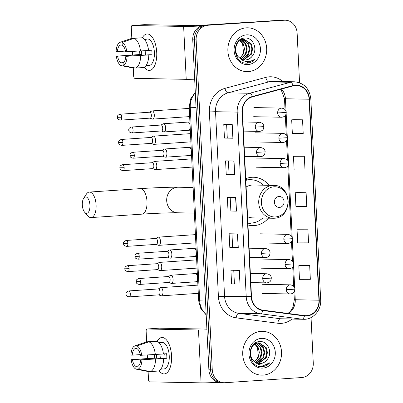 <?xml version="1.0" encoding="UTF-8"?>
<svg xmlns="http://www.w3.org/2000/svg" width="403" height="403" viewBox="0 0 403 403"><rect width="100%" height="100%" fill="white"/><g stroke="black" fill="none" stroke-linecap="round" stroke-linejoin="round"><path stroke-width="0.6" d="M269.058 185.315A24.2 21.445 91.1 0 0 253.472 177.249A24.2 21.445 91.1 0 0 251.825 177.29A24.2 21.445 91.1 0 0 245.719 178.725M247.981 224.995A24.2 21.445 91.1 0 0 252.54 225.64A24.2 21.445 91.1 0 0 254.187 225.599A24.2 21.445 91.1 0 0 268.428 218.179M247.256 179.869A24.2 21.445 91.1 0 0 245.734 179.023M299.56 82.751L297.132 33.091A13.697 12.14 91.1 0 0 285.274 20.215L281.893 20.15A13.697 12.14 91.1 0 0 280.962 20.17L204.195 25.354A13.697 12.14 91.1 0 0 192.745 39.842L208.88 369.798A13.697 12.14 91.1 0 0 220.738 382.674L222.431 382.704A13.697 12.14 91.1 0 1 210.573 369.828A13.697 12.14 91.1 0 0 222.431 382.704L224.123 382.739A13.697 12.14 91.1 0 0 225.055 382.714L301.817 377.535A13.697 12.14 91.1 0 0 313.272 363.043L311.045 317.564M285.274 20.215A13.697 12.14 91.1 0 0 284.342 20.236L205.888 25.384A13.697 12.14 91.1 0 0 194.437 39.877L210.573 369.828L194.437 39.877A13.697 12.14 91.1 0 1 205.888 25.384L282.649 20.205L204.195 25.354M283.581 20.18A13.697 12.14 91.1 0 0 282.649 20.205A13.697 12.14 91.1 0 1 283.581 20.18M246.208 27.842A21.913 19.42 91.1 0 0 227.856 50.184A21.913 19.42 91.1 0 0 246.858 71.628A21.913 19.42 91.1 0 0 248.349 71.593A21.913 19.42 91.1 0 0 266.695 49.247A21.913 19.42 91.1 0 0 247.699 27.807A21.913 19.42 91.1 0 0 246.208 27.842A21.913 19.42 91.1 0 0 227.856 50.184A21.913 19.42 91.1 0 0 246.858 71.628A21.913 19.42 91.1 0 0 248.349 71.593A21.913 19.42 91.1 0 0 266.695 49.247A21.913 19.42 91.1 0 0 247.699 27.807A21.913 19.42 91.1 0 0 246.208 27.842M261.053 331.362A21.913 19.42 91.1 0 0 242.702 353.703A21.913 19.42 91.1 0 0 261.698 375.148A21.913 19.42 91.1 0 0 263.189 375.112A21.913 19.42 91.1 0 0 281.541 352.766A21.913 19.42 91.1 0 0 262.544 331.326A21.913 19.42 91.1 0 0 261.053 331.362A21.913 19.42 91.1 0 0 242.702 353.703A21.913 19.42 91.1 0 0 261.698 375.148A21.913 19.42 91.1 0 0 263.189 375.112A21.913 19.42 91.1 0 0 281.541 352.766A21.913 19.42 91.1 0 0 262.544 331.326A21.913 19.42 91.1 0 0 261.053 331.362M295.475 85.507A14.609 12.946 -88.9 0 1 296.472 85.486A14.609 12.946 -88.9 0 1 309.121 99.219L318.949 300.2A14.609 12.946 -88.9 0 1 305.741 315.68A14.609 12.946 -88.9 0 1 304.477 315.584L262.867 310.169A14.609 12.946 -88.9 0 1 251.482 296.527L242.455 111.943A14.609 12.946 -88.9 0 1 252.434 96.861L293.243 85.879A14.609 12.946 -88.9 0 1 295.475 85.507M295.459 85.144A14.976 13.274 91.1 0 0 293.167 85.527L252.359 96.503A14.976 13.274 91.1 0 0 242.127 111.963L251.16 296.553A14.976 13.274 91.1 0 0 262.827 310.532L304.436 315.947A14.976 13.274 91.1 0 0 319.272 300.175L309.444 99.198A14.976 13.274 91.1 0 0 295.459 85.144M309.675 265.642L298.814 265.673L299.484 279.344L310.34 279.314L309.675 265.642L301.212 265.491M307.892 229.186L297.031 229.216L297.701 242.888L308.557 242.858L307.892 229.186L299.429 229.03M302.542 119.807L291.681 119.837L292.351 133.509L303.207 133.484L302.542 119.807L294.079 119.656M304.325 156.268L293.465 156.299L294.135 169.97L304.99 169.94L304.325 156.268L295.862 156.112M306.109 192.725L295.248 192.755L295.918 206.427L306.774 206.396L306.109 192.725L297.646 192.574M207.58 25.419A13.697 12.14 91.1 0 0 196.13 39.907L212.265 369.863A13.697 12.14 91.1 0 0 224.123 382.739M240.042 284.06L231.584 283.898L230.914 270.227L239.372 270.388L240.042 284.06L239.13 270.383M234.692 174.685L226.234 174.524L225.564 160.852L234.022 161.014L234.692 174.685L233.78 161.009M232.909 138.224L224.451 138.063L223.781 124.391L232.239 124.552L232.909 138.224L231.997 124.547M238.259 247.603L229.801 247.442L229.131 233.77L237.589 233.931L238.259 247.603L237.347 233.926M236.475 211.142L228.017 210.981L227.347 197.309L235.805 197.47L236.475 211.142L235.564 197.465M228.017 210.981L236.234 211.137M229.801 247.442L238.017 247.593M224.451 138.063L232.667 138.219M226.234 174.524L229.06 174.333M228.405 160.903L229.06 174.338L234.45 174.675M231.584 283.898L239.8 284.055M295.248 192.755L297.731 192.563M293.465 156.299L295.948 156.107M291.681 119.837L294.165 119.651M297.031 229.216L299.515 229.025M298.814 265.673L301.298 265.481M230.843 210.794L230.189 197.364M227.277 137.876L226.622 124.446M232.627 247.251L231.972 233.821M234.41 283.712L233.755 270.282M240.747 39.318L242.606 39.373M252.389 55.957C258.167 49.247 252.948 37.408 245.21 38.058C231.357 37.857 232.526 63.669 246.586 63.16L247.271 63.135C250.263 62.898 252.842 61.594 254.998 59.231C252.389 61.07 249.543 61.835 246.455 61.528C243.825 61.201 241.568 60.017 239.679 57.967A10.317 9.143 91.1 0 0 244.964 59.992A10.317 9.143 91.1 0 0 245.664 59.976A10.317 9.143 91.1 0 0 252.389 55.957C250.48 58.415 248.112 59.75 245.296 59.966L244.767 59.987M239.679 57.967C232.526 52.934 235.705 39.383 243.619 39.358L244.289 39.338L251.326 43.962L252.58 49.025L251.386 54.254L243.785 59.881M240.868 59.11L236.687 55.342L235.135 51.317M238.108 41.524L242.944 39.343L244.289 39.338M239.624 40.078L239.901 40.229M240.233 40.436L243.271 43.811L244.52 48.874L243.326 54.098L239.886 58.133M239.714 57.992A10.317 9.143 91.1 0 0 243.457 51.927L242.601 43.796L239.891 40.648M240.536 39.449L241.256 39.66M241.588 39.791L245.956 43.862L247.205 48.924L246.011 54.153L241.175 58.984M240.339 39.57L240.918 39.776M241.251 39.922L245.286 43.846L246.535 48.909L245.341 54.138L240.853 58.798M242.938 39.434L248.641 43.912L249.895 48.975L248.696 54.203L242.475 59.553M240.828 39.272L241.604 39.287M241.266 39.287L242.268 39.423M242.601 39.499L247.971 43.897L249.22 48.965L248.026 54.188L242.153 59.432M243.951 39.338L250.656 43.952L251.91 49.015L250.711 54.244L243.457 59.82M246.55 34.86A14.886 13.188 91.1 0 0 234.108 50.607A14.886 13.188 91.1 0 0 248.001 64.576A14.886 13.188 91.1 0 0 260.449 48.828A14.886 13.188 91.1 0 0 246.55 34.86M254.998 59.231L246.424 63.15M142.284 37.842A18.261 8.438 86.1 0 1 155.321 43.816A18.261 8.438 86.1 0 1 156.717 52.355A18.261 8.438 86.1 0 1 156.384 59.543A18.261 8.438 86.1 0 1 144.269 67.215A18.261 8.438 86.1 0 0 149.488 70.414A18.261 8.438 86.1 0 0 156.717 52.355A18.261 8.438 86.1 0 0 147.03 33.973A18.261 8.438 86.1 0 0 142.284 37.842M201.314 25.948A18.261 0.65 177.2 0 1 183.637 26.467L132.244 25.48A2.282 1.053 -93.9 0 0 132.204 25.48A2.282 1.053 -93.9 0 0 131.302 27.736L131.816 38.325A15.067 6.962 86.1 0 1 131.862 38.31A15.067 6.962 86.1 0 1 131.932 38.29L119.968 42.345L120.104 45.146L122.21 45.005M194.669 79.205A18.261 0.65 177.2 0 1 186.221 79.331L134.834 78.343A2.282 1.053 -93.9 0 1 133.665 76.046L133.272 67.996M132.632 54.934L132.461 51.493M144.284 24.664A2.282 1.053 86.1 0 1 144.324 24.659A2.282 1.053 86.1 0 1 144.365 24.659L195.757 25.646L244.158 22.563A2.282 2.025 -88.9 0 1 244.314 22.558A2.282 2.025 -88.9 0 1 244.47 22.568M125.444 51.09L117.389 51.634A9.133 4.216 86.1 0 1 120.104 45.146M134.043 38.33L122.084 42.386L122.22 45.186A9.133 4.216 86.1 0 1 125.58 51.791L148.581 50.481A15.067 6.962 86.1 0 0 142.123 37.786L134.043 38.33A15.067 6.962 86.1 0 1 140.501 51.03M148.571 50.41L151.765 50.194A13.239 6.116 86.1 0 1 151.966 52.476A13.239 6.116 86.1 0 1 151.986 54.753L125.801 56.349L150.042 54.712A9.133 4.216 -93.9 0 0 150.062 52.435A9.133 4.216 -93.9 0 0 149.845 50.325M145.619 55.015A9.133 4.216 86.1 0 1 145.241 52.027A9.133 4.216 86.1 0 1 145.221 50.707M141.584 50.954A9.133 4.216 -93.9 0 0 141.604 52.274A9.133 4.216 -93.9 0 0 141.851 54.556L117.611 56.193A9.133 4.216 86.1 0 0 120.965 62.797L121.107 65.598L133.383 68.021L134.804 67.926M121.107 65.598A11.868 5.486 86.1 0 1 116.311 56.168L139.906 54.521A13.239 6.116 86.1 0 1 139.7 52.239A13.239 6.116 86.1 0 1 139.67 51.075M144.289 39.267A13.239 6.116 86.1 0 1 144.944 39.146L147.367 38.98A13.239 6.116 86.1 0 1 154.394 52.309A13.239 6.116 86.1 0 1 149.15 65.402L146.727 65.568A13.239 6.116 86.1 0 1 146.062 65.533M146.727 65.568A13.239 6.116 86.1 0 0 147.528 65.397L146.088 65.493M148.803 55.04A15.067 6.962 86.1 0 1 143.579 67.518L135.499 68.062L123.217 65.639L123.081 62.838A9.133 4.216 86.1 0 0 125.801 56.349M140.723 55.584A15.067 6.962 86.1 0 1 135.499 68.062M122.084 42.386A11.868 5.486 86.1 0 1 126.88 51.816M127.101 56.375A11.868 5.486 86.1 0 1 123.217 65.639M116.311 56.168L117.611 56.193M144.944 39.146A13.239 6.116 86.1 0 1 146.254 39.358L144.481 39.479M140.017 37.927L131.932 38.29M117.389 51.634L116.084 51.609A11.868 5.486 86.1 0 1 119.968 42.345M123.399 62.631L120.965 62.797M139.906 54.521L141.851 54.556M150.042 54.712L151.986 54.753M82.328 205.031A8.216 3.798 -93.9 0 0 84.635 212.235A8.216 3.798 -93.9 0 0 89.945 205.177A8.216 3.798 -93.9 0 0 87.577 197.908A8.216 3.798 -93.9 0 0 83.693 198.236A8.216 3.798 -93.9 0 0 82.328 205.031M83.693 198.236L86.373 194.15A12.785 5.904 86.1 0 1 89.315 192.075A12.785 5.904 86.1 0 1 96.1 204.946A12.785 5.904 86.1 0 1 91.038 217.585A12.785 5.904 86.1 0 1 87.844 215.927L84.635 212.235M279.501 207.419A5.481 4.856 91.1 0 0 284.08 201.621A5.481 4.856 91.1 0 0 278.962 196.478A5.481 4.856 91.1 0 0 274.383 202.276A5.481 4.856 91.1 0 0 279.501 207.419M247.578 216.723A16.437 14.568 91.1 0 0 252.691 217.877L272.962 218.265A16.437 14.568 91.1 0 1 258.716 202.185A16.437 14.568 91.1 0 1 272.478 185.425A16.437 14.568 91.1 0 1 273.597 185.4L253.321 185.012A16.437 14.568 91.1 0 0 252.202 185.037A16.437 14.568 91.1 0 0 246.122 186.997M247.88 222.899A21.686 19.218 91.1 0 0 250.051 223.076A21.686 19.218 91.1 0 0 251.527 223.04A21.686 19.218 91.1 0 0 262.691 218.068M263.32 185.204A21.686 19.218 91.1 0 0 250.888 179.713A21.686 19.218 91.1 0 0 249.412 179.748A21.686 19.218 91.1 0 0 245.8 180.383M250.888 179.713L250.041 179.698A21.686 19.218 91.1 0 0 248.565 179.733A21.686 19.218 91.1 0 0 245.79 180.151M247.885 222.985A21.686 19.218 91.1 0 0 249.205 223.061L250.051 223.076M150.037 118.139L152.269 119.031A4.111 1.899 -93.9 0 0 152.611 119.107A4.111 1.899 -93.9 0 0 152.687 119.102A4.111 1.899 -93.9 0 0 154.314 115.041A4.111 1.899 -93.9 0 0 152.208 110.901A4.111 1.899 -93.9 0 0 152.133 110.906A4.111 1.899 -93.9 0 0 151.73 111.027L149.634 112.215M150.128 118.129A2.967 1.37 -93.9 0 0 150.183 118.129A2.967 1.37 -93.9 0 0 151.362 115.193A2.967 1.37 -93.9 0 0 149.84 112.205A2.967 1.37 -93.9 0 0 149.785 112.205L120.129 114.205C116.749 115.354 117.555 116.754 117.364 117.313L121.706 117.197A2.967 1.37 -93.9 0 0 120.129 114.205M151.271 143.387L153.503 144.279A4.111 1.899 -93.9 0 0 153.845 144.355A4.111 1.899 -93.9 0 0 153.921 144.35A4.111 1.899 -93.9 0 0 155.548 140.289A4.111 1.899 -93.9 0 0 153.442 136.149A4.111 1.899 -93.9 0 0 153.367 136.154A4.111 1.899 -93.9 0 0 152.964 136.274L150.868 137.463M151.367 143.377A2.967 1.37 -93.9 0 0 151.422 143.377A2.967 1.37 -93.9 0 0 152.596 140.44A2.967 1.37 -93.9 0 0 151.075 137.453A2.967 1.37 -93.9 0 0 151.019 137.453L121.363 139.453C117.983 140.602 118.789 142.002 118.603 142.561L122.94 142.44A2.967 1.37 -93.9 0 0 121.363 139.453M152.505 168.635L154.737 169.527A4.111 1.899 -93.9 0 0 155.079 169.603A4.111 1.899 -93.9 0 0 155.155 169.598A4.111 1.899 -93.9 0 0 156.782 165.537A4.111 1.899 -93.9 0 0 154.676 161.396A4.111 1.899 -93.9 0 0 154.601 161.396A4.111 1.899 -93.9 0 0 154.198 161.522L152.102 162.711M152.601 168.625A2.967 1.37 -93.9 0 0 152.656 168.625A2.967 1.37 -93.9 0 0 153.83 165.688A2.967 1.37 -93.9 0 0 152.309 162.701A2.967 1.37 -93.9 0 0 152.253 162.701L122.598 164.701C119.217 165.85 120.023 167.25 119.837 167.809L124.174 167.688A2.967 1.37 -93.9 0 0 122.598 164.701M156.208 244.374L158.444 245.271A4.111 1.899 -93.9 0 0 158.782 245.341A4.111 1.899 -93.9 0 0 158.858 245.341A4.111 1.899 -93.9 0 0 160.485 241.276A4.111 1.899 -93.9 0 0 158.384 237.14A4.111 1.899 -93.9 0 0 158.308 237.14A4.111 1.899 -93.9 0 0 157.9 237.266L155.81 238.455M156.304 244.369A2.967 1.37 -93.9 0 0 156.359 244.364A2.967 1.37 -93.9 0 0 157.533 241.432A2.967 1.37 -93.9 0 0 156.016 238.445A2.967 1.37 -93.9 0 0 155.961 238.445L126.305 240.445C122.925 241.588 123.726 242.994 123.54 243.553L127.877 243.432A2.967 1.37 -93.9 0 0 126.305 240.445M157.442 269.622L159.679 270.519A4.111 1.899 -93.9 0 0 160.016 270.589A4.111 1.899 -93.9 0 0 160.097 270.589A4.111 1.899 -93.9 0 0 161.724 266.524A4.111 1.899 -93.9 0 0 159.618 262.388A4.111 1.899 -93.9 0 0 159.543 262.388A4.111 1.899 -93.9 0 0 159.135 262.514L157.044 263.703M157.538 269.617A2.967 1.37 -93.9 0 0 157.593 269.612A2.967 1.37 -93.9 0 0 158.767 266.68A2.967 1.37 -93.9 0 0 157.251 263.693A2.967 1.37 -93.9 0 0 157.195 263.693L127.539 265.693C124.159 266.836 124.965 268.242 124.774 268.801L129.111 268.68A2.967 1.37 -93.9 0 0 127.539 265.693M158.676 294.87L160.913 295.767A4.111 1.899 -93.9 0 0 161.255 295.837A4.111 1.899 -93.9 0 0 161.331 295.837A4.111 1.899 -93.9 0 0 162.958 291.772A4.111 1.899 -93.9 0 0 160.852 287.636A4.111 1.899 -93.9 0 0 160.777 287.636A4.111 1.899 -93.9 0 0 160.374 287.762L158.278 288.951M158.772 294.865A2.967 1.37 -93.9 0 0 158.827 294.86A2.967 1.37 -93.9 0 0 160.001 291.928A2.967 1.37 -93.9 0 0 158.485 288.941A2.967 1.37 -93.9 0 0 158.429 288.941L128.774 290.941C125.393 292.084 126.199 293.49 126.008 294.049L130.35 293.928A2.967 1.37 -93.9 0 0 128.774 290.941M161.396 130.97L163.628 131.862A4.111 1.899 -93.9 0 0 163.971 131.937A4.111 1.899 -93.9 0 0 164.046 131.932A4.111 1.899 -93.9 0 0 165.668 127.786A4.111 1.899 -93.9 0 0 163.568 123.731A4.111 1.899 -93.9 0 0 163.492 123.736A4.111 1.899 -93.9 0 0 163.089 123.857L160.993 125.046M161.492 130.96A2.967 1.37 -93.9 0 0 161.548 130.96A2.967 1.37 -93.9 0 0 162.721 128.023A2.967 1.37 -93.9 0 0 161.2 125.036A2.967 1.37 -93.9 0 0 161.145 125.036L131.489 127.036C128.109 128.184 128.915 129.585 128.728 130.144L133.066 130.023A2.967 1.37 -93.9 0 0 131.489 127.036M162.631 156.218L164.862 157.11A4.111 1.899 -93.9 0 0 165.205 157.185A4.111 1.899 -93.9 0 0 165.28 157.18A4.111 1.899 -93.9 0 0 166.902 153.034A4.111 1.899 -93.9 0 0 164.802 148.979A4.111 1.899 -93.9 0 0 164.726 148.984A4.111 1.899 -93.9 0 0 164.323 149.105L162.233 150.294M162.726 156.208A2.967 1.37 -93.9 0 0 162.782 156.208A2.967 1.37 -93.9 0 0 163.956 153.271A2.967 1.37 -93.9 0 0 162.434 150.284A2.967 1.37 -93.9 0 0 162.379 150.284L132.728 152.284C129.343 153.432 130.149 154.833 129.962 155.392L134.3 155.271A2.967 1.37 -93.9 0 0 132.728 152.284M167.567 257.205L169.804 258.101A4.111 1.899 -93.9 0 0 170.147 258.172A4.111 1.899 -93.9 0 0 170.222 258.172A4.111 1.899 -93.9 0 0 171.844 254.026A4.111 1.899 -93.9 0 0 169.744 249.971A4.111 1.899 -93.9 0 0 169.668 249.971A4.111 1.899 -93.9 0 0 169.265 250.097L167.169 251.286M167.663 257.2A2.967 1.37 -93.9 0 0 167.719 257.195A2.967 1.37 -93.9 0 0 168.892 254.263A2.967 1.37 -93.9 0 0 167.376 251.276A2.967 1.37 -93.9 0 0 167.321 251.276L137.665 253.275C134.285 254.419 135.091 255.824 134.899 256.384L139.242 256.263A2.967 1.37 -93.9 0 0 137.665 253.275M168.807 282.453L171.038 283.349A4.111 1.899 -93.9 0 0 171.381 283.42A4.111 1.899 -93.9 0 0 171.456 283.42A4.111 1.899 -93.9 0 0 173.078 279.274A4.111 1.899 -93.9 0 0 170.978 275.219A4.111 1.899 -93.9 0 0 170.902 275.219A4.111 1.899 -93.9 0 0 170.499 275.345L168.404 276.534M168.897 282.448A2.967 1.37 -93.9 0 0 168.953 282.443A2.967 1.37 -93.9 0 0 170.131 279.511A2.967 1.37 -93.9 0 0 168.61 276.523A2.967 1.37 -93.9 0 0 168.555 276.523L138.899 278.523C135.519 279.667 136.325 281.072 136.133 281.632L140.476 281.511A2.967 1.37 -93.9 0 0 138.899 278.523M157.13 341.361A18.261 8.438 86.1 0 1 170.167 347.336A18.261 8.438 86.1 0 1 171.562 355.874A18.261 8.438 86.1 0 1 171.225 363.063A18.261 8.438 86.1 0 1 159.114 370.735A18.261 8.438 86.1 0 0 164.333 373.934A18.261 8.438 86.1 0 0 171.562 355.874A18.261 8.438 86.1 0 0 161.875 337.492A18.261 8.438 86.1 0 0 157.13 341.361M206.93 329.861A18.261 0.65 177.2 0 1 198.483 329.986L147.09 328.999A2.282 1.053 -93.9 0 0 147.05 328.999A2.282 1.053 -93.9 0 0 146.143 331.256L146.662 341.845M218.335 382.356A18.261 0.65 177.2 0 1 201.067 382.85L149.674 381.863A2.282 1.053 -93.9 0 1 148.506 379.566L148.113 371.516M147.478 358.453L147.307 355.013M159.13 328.183A2.282 1.053 86.1 0 1 159.17 328.178A2.282 1.053 86.1 0 1 159.21 328.178L206.89 329.095M140.289 354.61L132.229 355.154A9.133 4.216 86.1 0 1 134.95 348.666L137.055 348.524M148.888 341.85L136.929 345.905L137.065 348.706A9.133 4.216 86.1 0 1 140.42 355.31L163.427 354.005A15.067 6.962 86.1 0 0 156.969 341.306L148.888 341.85A15.067 6.962 86.1 0 1 155.346 354.549M163.416 353.93L166.61 353.713A13.239 6.116 86.1 0 1 166.812 355.995A13.239 6.116 86.1 0 1 166.832 358.272L140.647 359.869L164.887 358.232A9.133 4.216 -93.9 0 0 164.908 355.96A9.133 4.216 -93.9 0 0 164.691 353.844M160.465 358.534A9.133 4.216 86.1 0 1 160.087 355.552A9.133 4.216 86.1 0 1 160.067 354.232M156.429 354.474A9.133 4.216 -93.9 0 0 156.45 355.794A9.133 4.216 -93.9 0 0 156.696 358.076L132.456 359.713A9.133 4.216 86.1 0 0 135.811 366.317L135.947 369.118L148.228 371.541L149.649 371.445M135.947 369.118A11.868 5.486 86.1 0 1 131.151 359.688L154.747 358.04A13.239 6.116 86.1 0 1 154.545 355.758A13.239 6.116 86.1 0 1 154.515 354.595M159.13 342.787A13.239 6.116 86.1 0 1 159.79 342.666L162.213 342.505A13.239 6.116 86.1 0 1 169.235 355.829A13.239 6.116 86.1 0 1 163.996 368.921L161.573 369.088A13.239 6.116 86.1 0 1 160.903 369.052M161.573 369.088A13.239 6.116 86.1 0 0 162.374 368.916L160.933 369.012M163.648 358.559A15.067 6.962 86.1 0 1 158.424 371.037L150.344 371.581L138.063 369.163L137.927 366.357A9.133 4.216 86.1 0 0 140.647 359.869M155.568 359.103A15.067 6.962 86.1 0 1 150.344 371.581M136.929 345.905A11.868 5.486 86.1 0 1 141.725 355.335M141.947 359.894A11.868 5.486 86.1 0 1 138.063 369.163M131.151 359.688L132.456 359.713M159.79 342.666A13.239 6.116 86.1 0 1 161.099 342.877L159.326 342.998M154.863 341.447L146.773 341.809L134.814 345.865L134.95 348.666M143.382 342.958L146.707 341.83A15.067 6.962 86.1 0 1 146.773 341.809M132.229 355.154L130.93 355.129A11.868 5.486 86.1 0 1 134.814 345.865M138.239 366.156L135.811 366.317M154.747 358.04L156.696 358.076M164.887 358.232L166.832 358.272M255.588 342.842L257.452 342.893M267.234 359.476C273.012 352.766 267.788 340.928 260.056 341.578C246.203 341.376 247.366 367.188 261.431 366.68L262.116 366.654C265.109 366.418 267.683 365.113 269.844 362.75C267.234 364.594 264.383 365.355 261.3 365.047C258.671 364.72 256.414 363.536 254.525 361.486A10.317 9.143 91.1 0 0 259.809 363.511A10.317 9.143 91.1 0 0 260.509 363.496A10.317 9.143 91.1 0 0 267.234 359.476C265.32 361.934 262.958 363.269 260.142 363.486L259.613 363.506M254.525 361.486C247.371 356.454 250.55 342.903 258.459 342.877L259.134 342.857L266.171 347.482L267.426 352.544L266.227 357.773L258.625 363.405M255.714 362.629L251.532 358.861L249.976 354.836M252.953 345.044L257.789 342.862L259.134 342.857M254.469 343.598L254.746 343.749M255.079 343.955L258.116 347.331L259.366 352.393L258.172 357.617L254.731 361.652M254.555 361.511A10.317 9.143 91.1 0 0 258.303 355.446L257.441 347.315L254.736 344.167M255.376 342.968L256.101 343.18M256.434 343.311L260.801 347.381L262.051 352.444L260.857 357.673L256.021 362.504M255.185 343.089L255.764 343.296M256.096 343.442L260.131 347.366L261.381 352.429L260.187 357.657L255.698 362.317M257.784 342.953L263.486 347.431L264.736 352.494L263.542 357.723L257.321 363.073M255.673 342.792L256.444 342.807M256.112 342.807L257.114 342.943M257.446 343.018L262.816 347.421L264.066 352.484L262.872 357.708L256.993 362.952M258.797 342.857L265.501 347.472L266.751 352.534L265.557 357.763L258.298 363.34M261.396 338.379A14.886 13.188 91.1 0 0 248.948 354.126A14.886 13.188 91.1 0 0 262.847 368.095A14.886 13.188 91.1 0 0 275.294 352.348A14.886 13.188 91.1 0 0 261.396 338.379M269.844 362.75L261.27 366.67M192.745 39.842L196.13 39.907M280.962 20.17L284.342 20.236M208.88 369.798L212.265 369.863M195.339 92.927A18.261 16.185 91.1 0 0 190.241 107.294L196.049 107.405M206.195 314.914L200.84 308.748L198.664 300.764L189.198 107.193A9.133 0.322 -2.8 0 0 190.241 107.294L199.707 300.865L205.515 300.976M198.664 300.764A9.133 0.322 -2.8 0 0 199.707 300.865A18.261 16.185 91.1 0 0 206.175 314.446M309.121 99.219L285.435 98.765A14.609 12.946 91.1 0 0 281.47 89.048M292.004 319.07A22.83 20.231 -88.9 0 1 281.334 323.362A22.83 20.231 -88.9 0 1 277.808 323.251L236.198 317.836A22.83 20.231 -88.9 0 1 218.406 296.522L209.379 111.938A22.83 20.231 -88.9 0 1 224.975 88.368L265.784 77.391A22.83 20.231 -88.9 0 1 282.876 81.572M209.379 111.938L215.534 111.707L237.191 112.12A18.261 16.185 -88.9 0 1 249.669 93.269L290.477 82.288A18.261 16.185 -88.9 0 1 293.268 81.824A18.261 16.185 -88.9 0 1 294.512 81.794L272.856 81.376A18.261 16.185 91.1 0 0 271.612 81.406A18.261 16.185 91.1 0 0 268.821 81.874L228.012 92.851A18.261 16.185 91.1 0 0 215.534 111.707L224.562 296.291A18.261 16.185 91.1 0 0 238.793 313.343L280.407 318.758A18.261 16.185 91.1 0 0 281.984 318.874L303.64 319.292A18.261 16.185 -88.9 0 1 302.064 319.176L260.449 313.761A18.261 16.185 -88.9 0 1 246.218 296.709L237.191 112.12L242.127 111.963M293.167 85.527A4.564 2.05 74.9 0 0 290.477 82.288L268.821 81.874A4.564 2.05 -105.1 0 1 265.784 77.391M251.16 296.553L218.406 296.522M262.827 310.532A4.564 2.106 97.4 0 1 260.449 313.761L238.793 313.343A4.564 2.106 -82.6 0 0 236.198 317.836M224.975 88.368A4.564 2.05 -105.1 0 0 228.012 92.851L249.669 93.269A4.564 2.05 74.9 0 1 252.359 96.503M304.436 315.947A4.564 2.106 97.4 0 1 302.064 319.176L280.407 318.758A4.564 2.106 -82.6 0 0 277.808 323.251M319.272 300.175L320.672 299.993L310.839 99.012L309.444 99.198M288.397 313.494A14.609 12.946 91.1 0 0 295.263 299.741L294.8 290.336M318.949 300.2L295.263 299.741A8.216 0.292 -2.8 0 1 294.326 299.656L293.958 292.18M294.689 288.044L293.565 265.088M293.455 262.801L292.331 239.84M292.22 237.553L288.629 164.102M288.518 161.81L287.394 138.854M287.279 136.562L286.16 113.606M286.044 111.314L285.435 98.765A8.216 0.292 -2.8 0 1 284.498 98.675L280.936 89.194M186.221 79.331L183.637 26.467M245.231 22.583L244.158 22.563M144.365 24.659L132.244 25.48M194.377 213.101L177.768 212.784A12.785 11.329 -88.9 0 1 166.701 200.765A12.785 11.329 -88.9 0 1 177.391 187.244A12.785 11.329 -88.9 0 1 178.257 187.219C171.084 187.063 153.392 187.743 140.224 188.639L89.315 192.075M177.768 212.784C172.086 212.638 154.334 213.293 141.942 214.149A12.785 5.904 -93.9 0 0 147.004 201.51A12.785 5.904 -93.9 0 0 140.224 188.639M275.511 216.935A15.097 13.38 91.1 0 0 288.135 200.961A15.097 13.38 91.1 0 0 274.04 186.791A15.097 13.38 91.1 0 0 261.416 202.764A15.097 13.38 91.1 0 0 275.511 216.935M273.597 185.4C292.336 184.765 292.9 217.973 274.166 218.24L272.962 218.265A16.437 14.568 91.1 0 0 274.08 218.24M247.895 223.242A21.893 19.399 91.1 0 0 250.359 223.081M253.86 107.571L281.778 108.11A4.564 4.045 91.1 0 0 281.465 108.115A4.564 4.045 91.1 0 0 277.647 112.946L286.246 112.452L285.808 114.648C285.636 115.046 284.83 116.941 281.601 117.238A4.564 4.045 91.1 0 0 281.909 117.233M150.183 118.129L120.532 120.129A2.967 1.37 -93.9 0 0 121.706 117.197M277.647 112.946A4.564 4.045 91.1 0 0 281.601 117.238L253.683 116.704M255.094 132.819L283.012 133.358A4.564 4.045 91.1 0 0 282.699 133.363A4.564 4.045 91.1 0 0 278.881 138.194L287.485 137.7L287.042 139.896C286.871 140.294 286.065 142.188 282.835 142.486A4.564 4.045 91.1 0 0 283.148 142.481M151.422 143.377L121.766 145.377A2.967 1.37 -93.9 0 0 122.94 142.44M278.881 138.194A4.564 4.045 91.1 0 0 282.835 142.486L254.918 141.952M256.328 158.067L284.246 158.606A4.564 4.045 91.1 0 0 283.934 158.611A4.564 4.045 91.1 0 0 280.115 163.442L288.719 162.948L288.276 165.144C288.105 165.542 287.299 167.436 284.07 167.734A4.564 4.045 91.1 0 0 284.382 167.729M152.656 168.625L123.001 170.625A2.967 1.37 -93.9 0 0 124.174 167.688M280.115 163.442A4.564 4.045 91.1 0 0 284.07 167.734L256.152 167.2M260.036 233.811L287.949 234.35A4.564 4.045 91.1 0 0 287.641 234.355A4.564 4.045 91.1 0 0 283.823 239.186L292.422 238.692L291.979 240.888C291.812 241.286 291.006 243.175 287.772 243.477A4.564 4.045 91.1 0 0 288.085 243.472M156.359 244.364L126.703 246.369A2.967 1.37 -93.9 0 0 127.877 243.432M283.823 239.186A4.564 4.045 91.1 0 0 287.772 243.477L259.859 242.944M261.27 259.058L289.183 259.597A4.564 4.045 91.1 0 0 288.875 259.603A4.564 4.045 91.1 0 0 285.057 264.433L293.656 263.94L293.213 266.136C293.046 266.534 292.24 268.423 289.011 268.725A4.564 4.045 91.1 0 0 289.319 268.715M157.593 269.612L127.937 271.617A2.967 1.37 -93.9 0 0 129.111 268.68M285.057 264.433A4.564 4.045 91.1 0 0 289.011 268.725L261.094 268.186M262.504 284.306L290.422 284.845A4.564 4.045 91.1 0 0 290.11 284.85A4.564 4.045 91.1 0 0 286.291 289.681L294.89 289.183L294.447 291.384C294.281 291.782 293.475 293.671 290.246 293.973A4.564 4.045 91.1 0 0 290.553 293.963M158.827 294.86L129.172 296.865A2.967 1.37 -93.9 0 0 130.35 293.928M286.291 289.681A4.564 4.045 91.1 0 0 290.246 293.973L262.328 293.434M242.944 121.963L259.446 122.28A4.564 4.045 91.1 0 0 259.134 122.29A4.564 4.045 91.1 0 0 255.316 127.121L263.92 126.623L263.476 128.819C263.305 129.222 262.499 131.111 259.27 131.413A4.564 4.045 91.1 0 0 259.582 131.403M190.095 125.519A4.111 1.899 -93.9 0 0 188.055 122.079A4.111 1.899 -93.9 0 0 187.979 122.079A4.111 1.899 -93.9 0 0 187.899 122.089M188.453 130.285A4.111 1.899 -93.9 0 0 188.528 130.28A4.111 1.899 -93.9 0 0 190.166 126.915M161.548 130.96L131.892 132.96A2.967 1.37 -93.9 0 0 133.066 130.023M255.316 127.121A4.564 4.045 91.1 0 0 259.27 131.413L243.392 131.106M244.178 147.211L260.681 147.528A4.564 4.045 91.1 0 0 260.368 147.538A4.564 4.045 91.1 0 0 256.55 152.369L265.154 151.871L264.711 154.067C264.539 154.47 263.733 156.359 260.504 156.661A4.564 4.045 91.1 0 0 260.817 156.651M191.329 150.767A4.111 1.899 -93.9 0 0 189.289 147.327A4.111 1.899 -93.9 0 0 189.214 147.327A4.111 1.899 -93.9 0 0 189.138 147.337M189.687 155.533A4.111 1.899 -93.9 0 0 189.768 155.528A4.111 1.899 -93.9 0 0 191.4 152.163M162.782 156.208L133.126 158.208A2.967 1.37 -93.9 0 0 134.3 155.271M256.55 152.369A4.564 4.045 91.1 0 0 260.504 156.661L244.626 156.354M249.114 248.203L265.617 248.52A4.564 4.045 91.1 0 0 265.31 248.53A4.564 4.045 91.1 0 0 261.492 253.356L270.091 252.862L269.647 255.059C269.481 255.462 268.675 257.351 265.446 257.648A4.564 4.045 91.1 0 0 265.753 257.643M196.271 251.759A4.111 1.899 -93.9 0 0 194.226 248.319A4.111 1.899 -93.9 0 0 194.15 248.319A4.111 1.899 -93.9 0 0 194.075 248.329M194.629 256.52A4.111 1.899 -93.9 0 0 194.704 256.52A4.111 1.899 -93.9 0 0 196.337 253.149M167.719 257.195L138.063 259.2A2.967 1.37 -93.9 0 0 139.242 256.263M261.492 253.356A4.564 4.045 91.1 0 0 265.446 257.648L249.563 257.346M250.354 273.451L266.851 273.768A4.564 4.045 91.1 0 0 266.544 273.778A4.564 4.045 91.1 0 0 262.726 278.604L271.325 278.11L270.881 280.307C270.715 280.71 269.909 282.599 266.68 282.896A4.564 4.045 91.1 0 0 266.988 282.891M197.505 277.007A4.111 1.899 -93.9 0 0 195.46 273.566A4.111 1.899 -93.9 0 0 195.384 273.566A4.111 1.899 -93.9 0 0 195.309 273.577M195.863 281.768A4.111 1.899 -93.9 0 0 195.939 281.768A4.111 1.899 -93.9 0 0 197.571 278.397M168.953 282.443L139.302 284.447A2.967 1.37 -93.9 0 0 140.476 281.511M262.726 278.604A4.564 4.045 91.1 0 0 266.68 282.896L250.797 282.594M201.067 382.85L198.483 329.986M159.21 328.178L147.09 328.999M189.198 107.193L190.589 98.987L195.309 92.247M303.64 319.292C313.081 319.755 321.443 310.179 320.672 299.993M310.839 99.012C309.534 88.64 304.094 82.897 294.512 81.794M293.671 286.296L292.724 266.932M292.437 261.048L291.49 241.684M291.203 235.8L287.787 165.94M287.5 160.056L286.553 140.692M286.266 134.809L285.319 115.444M285.027 109.561L284.498 98.675M287.974 313.438L290.482 311.242L293.011 307.182L294.326 299.656M245.306 22.578L244.314 22.558M132.204 25.48L144.324 24.659M128.537 39.434L131.862 38.31M141.942 214.149L91.038 217.585M193.128 187.506L178.257 187.219M251.19 223.061L247.936 224.058M281.778 108.11C284.669 108.719 286.16 110.165 286.246 112.452M189.662 116.608L152.687 119.102M189.259 108.397L152.133 110.906M120.532 120.129C116.946 119.389 117.636 117.933 117.364 117.313M283.012 133.358C285.903 133.967 287.394 135.413 287.485 137.7M190.896 141.856L153.921 144.35M190.493 133.645L153.367 136.154M121.766 145.377C118.18 144.637 118.87 143.181 118.603 142.561M284.246 158.606C287.143 159.215 288.629 160.661 288.719 162.948M192.13 167.104L155.155 169.598M191.727 158.893L154.601 161.396M123.001 170.625C119.414 169.885 120.104 168.429 119.837 167.809M287.949 234.35C290.845 234.959 292.336 236.405 292.422 238.692M195.833 242.848L158.858 245.341M195.43 234.637L158.308 237.14M126.703 246.369C123.122 245.629 123.807 244.173 123.54 243.553M289.183 259.597C292.079 260.207 293.57 261.653 293.656 263.94M197.067 268.096L160.097 270.589M196.669 259.885L159.543 262.388M127.937 271.617C124.356 270.876 125.046 269.421 124.774 268.801M290.422 284.845C293.313 285.455 294.805 286.901 294.89 289.183M198.301 293.344L161.331 295.837M197.903 285.133L160.777 287.636M129.172 296.865C125.59 296.124 126.28 294.669 126.008 294.049M259.446 122.28C262.338 122.895 263.829 124.341 263.92 126.623M163.492 123.736L189.919 121.958M190.322 130.169L164.046 131.932M131.892 132.96C128.305 132.219 128.995 130.763 128.728 130.144M260.681 147.528C263.572 148.143 265.063 149.589 265.154 151.871M164.726 148.984L191.158 147.206M191.556 155.417L165.28 157.18M133.126 158.208C129.544 157.467 130.229 156.011 129.962 155.392M265.617 248.52C268.514 249.13 270.005 250.58 270.091 252.862M169.668 249.971L196.095 248.198M196.498 256.409L170.222 258.172M138.063 259.2C134.481 258.459 135.171 257.003 134.899 256.384M266.851 273.768C269.748 274.378 271.239 275.828 271.325 278.11M170.902 275.219L197.329 273.446M197.732 281.657L171.456 283.42M139.302 284.447C135.715 283.707 136.405 282.251 136.133 281.632M147.05 328.999L159.17 328.178"/></g></svg>
